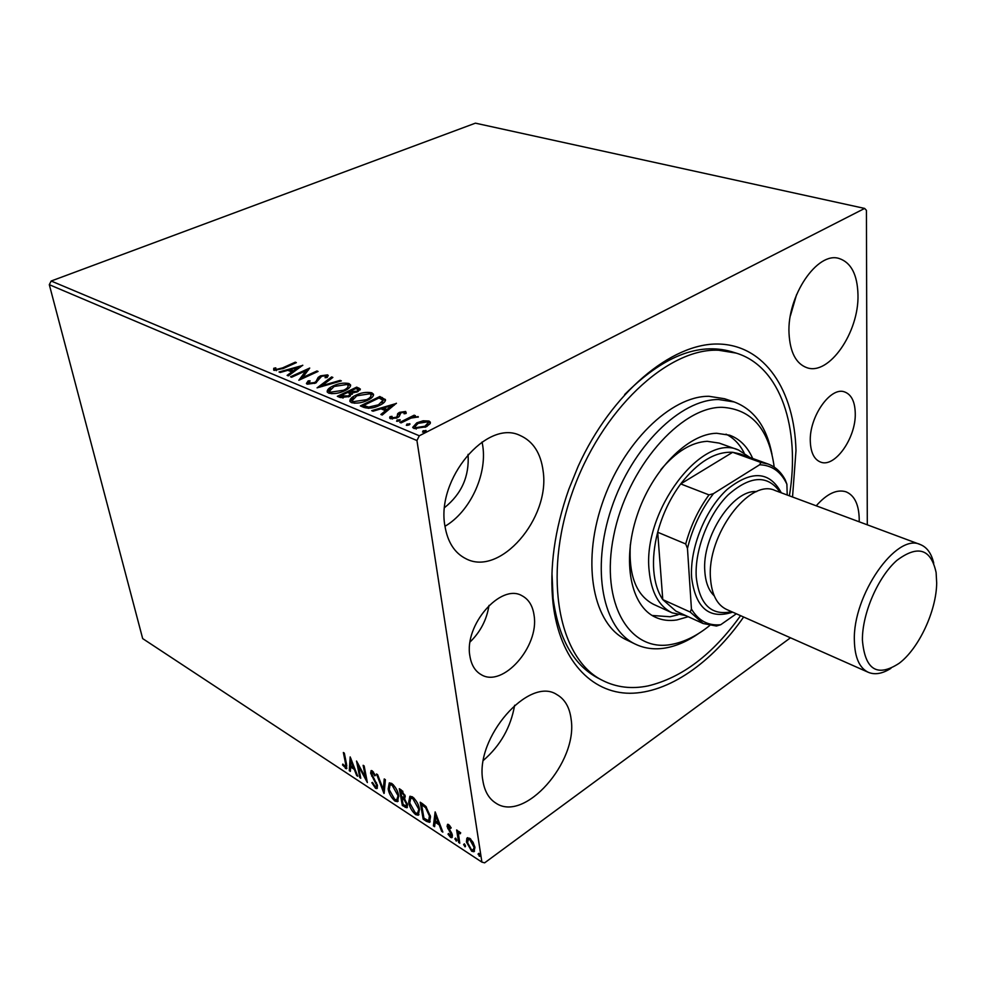 <?xml version="1.0" encoding="UTF-8"?>
<svg xmlns="http://www.w3.org/2000/svg" width="986" height="986" viewBox="0 0 986 986"><rect width="100%" height="100%" fill="white"/><g stroke="black" fill="none" stroke-linecap="round" stroke-linejoin="round"><path stroke-width="1.48" d="M855.256 413.27C854.961 401.647 851.423 394.536 844.645 391.947C830.569 386.192 809.025 417.004 810.307 441.592C810.788 452.697 814.214 459.525 820.562 462.077C834.822 468.128 856.107 437.846 855.256 413.27M534.116 615.621C532.81 605.909 528.755 599.278 521.927 595.704C500.839 583.022 463.913 625.087 469.903 656.084C471.345 664.983 475.104 671.183 481.217 674.658C502.798 688.117 539.293 646.569 534.116 615.621M743.641 617.014C711.756 662.752 668.557 693.22 629.783 693.269C591.218 693.096 559.703 659.917 553.072 603.678C549.239 568.158 554.489 530.012 568.836 489.241L578.203 466.218C611.579 392.748 671.515 343.029 718.141 344.028C764.976 344.817 794.482 390.542 795.985 450.614L792.534 496.993M740.572 615.658C712.866 654.334 682.016 677.764 648.012 685.923C631.669 689.239 616.583 687.439 602.754 680.537C559.185 659.461 542.546 577.747 571.769 494.011C600.585 410.164 667.83 347.639 718.671 350.252L736.16 353.099L731.341 351.608C698.236 342.216 662.666 356.525 624.656 394.548M551.963 572.965L553.134 598.502C558.606 638.694 573.642 665.267 598.268 678.232L602.754 680.537M859.176 521.804L859.225 519.141C858.905 504.524 854.517 495.416 846.05 491.817C836.892 489.007 826.946 493.678 816.235 505.806M543.138 471.135C540.821 453.141 533.093 441.223 519.955 435.418C486.862 418.976 435.923 479.06 444.957 526.142C447.656 542.14 454.595 552.986 465.786 558.655C499.914 577.106 550.348 518.34 543.138 471.135M444.982 526.277C469.73 511.944 487.072 475.215 482.832 446.375L482.092 441.974M571.14 719.373C569.686 707.443 564.904 699.173 556.794 694.563C529.075 675.841 474.414 737.947 482.881 780.727C484.57 791.228 488.859 798.672 495.773 803.06C524.515 823.076 578.018 761.956 571.14 719.373M857.98 294.777C857.413 274.601 851.128 262.51 839.098 258.492C817.345 251.171 786.927 296.034 789.022 333.404C790.057 352.335 796.035 363.772 806.955 367.716C829.103 375.802 859.102 332.22 857.98 294.777M423.13 420.788L428.984 421.022L430.364 422.218L430.13 423.647L426.285 426.765L414.095 428.553L412.69 427.345L416.782 422.846L423.13 420.788L423.265 421.737M399.811 422.365L414.169 415.192L415.439 415.722L413.344 416.77L418.36 416.93L411.051 418.089L401.08 422.895L399.811 422.365M405.64 411.482L406.047 413.479L404.075 413.787L403.964 412.382L400.834 412.838L399.194 416.511L397.395 417.781L390.567 418.742L389.667 417.928L389.938 416.708L391.997 416.339L392.206 417.805L396.052 417.3L397.124 416.499L397.703 413.615L399.503 412.358L405.64 411.482L406.257 413.023M364.019 407.44L360.358 405.912L379.832 396.508L385.452 399.687C385.415 401.709 383.48 403.582 379.635 405.32C374.175 408.13 368.961 408.845 364.019 407.44M337.335 396.31L356.722 387.128L360.358 389.063L357.659 391.725L352.101 393.094L349.562 396.458L340.392 397.58L337.335 396.31M317.073 387.855L331.629 376.935L332.861 377.441L321.867 385.711L340.121 380.386L341.378 380.904L317.073 387.855M291.622 377.244L290.513 376.775L309.715 368.049L302.64 377.527L316.95 370.982L318.071 371.439L298.832 380.251L305.943 370.724L291.622 377.244M282.588 367.889L295.282 362.182L296.367 362.626L283.475 368.419L274.157 370.391L273.738 368.283L275.76 367.852L276.129 369.491L282.588 367.889L282.748 368.752M51.173 281.022L475.412 123.164L864.648 208.428L419.296 435.775L416.942 440.545L49.3 284.683L51.173 281.022L419.296 435.775M302.739 365.214L288.319 375.863L287.123 375.358L291.844 371.956L287.85 370.305L280.209 372.486L279.026 371.993L302.776 365.399M307.213 384.183L306.412 383.468L308.174 380.867L310.06 380.793L309.123 383.234L314.472 382.568L316.001 381.533L318.121 377.441L320.462 375.851L327.562 374.865L328.264 375.493L327.167 377.515L325.097 377.7L325.577 375.765L321.67 376.282L315.582 383.049L307.213 384.183M333.009 385.994C338.42 383.394 343.732 382.568 348.945 383.542L350.56 384.922C350.659 386.98 348.711 388.915 344.73 390.727C339.258 393.377 333.909 394.178 328.683 393.143L327.167 391.824C327.081 389.741 329.028 387.794 333.009 385.994L333.182 386.956M355.65 395.312C361.086 392.638 366.472 391.812 371.808 392.81L373.509 394.264C373.62 396.372 371.697 398.344 367.729 400.193C362.219 402.904 356.796 403.718 351.46 402.645L349.857 401.265C349.747 399.133 351.682 397.148 355.65 395.312L355.823 396.31M396.372 403.225L382.211 415.032L380.867 414.465L385.501 410.681L380.99 408.82L373.053 411.211L371.722 410.657L396.409 403.447M397.185 419.999L400.193 419.888L396.594 421.256L397.185 419.999L397.395 421.305L399.416 420.812M406.947 424.054L409.966 423.955L406.355 425.336L406.947 424.054L407.144 425.373L409.215 424.88M423.105 430.783L426.162 430.685L425.286 431.695L422.538 432.09L423.105 430.783L423.302 432.115L425.447 431.609M790.476 637.794L484.644 862.836L481.907 862.134L416.942 440.545M466.846 838.26L469.632 838.211L473.095 842.327L474.932 847.541L473.921 851.731L471.69 851.226L466.427 841.995L466.846 838.26L467.709 837.644M458.638 842.463L456.617 829.941L457.75 830.693L458.059 832.541L458.724 831.592L460.659 832.763L460.326 833.749L459.143 833.084L458.589 834.834L459.784 843.215L458.638 842.463L459.55 841.81M448.692 824.604L451.169 827.809L450.688 828.45L449.012 826.194L448.199 827.168L451.724 833.195L452.414 835.364L451.871 837.681L450.614 837.397L448.026 834.193L448.482 833.466L450.959 835.943L451.292 834.686L447.089 826.49L447.545 824.345L448.692 824.604M426.47 821.35L423.167 819.181L420.209 802.234L422.378 803.639L425.89 806.449L430.525 816.679L429.576 822.336L426.47 821.35L427.406 820.685L424.103 818.528L423.167 819.181M402.35 805.513L399.305 788.714L401.265 789.983L405.234 796.257L404.568 798.993L407.538 804.724L406.922 807.793L402.35 805.513L403.237 804.588M383.973 793.459L376.504 773.961L377.638 774.688L383.308 789.503L384.232 778.952L385.378 779.692L384.17 793.323M360.777 778.237L359.779 777.572L356.538 761.032L365.535 777.695L363.144 765.309L364.167 765.962L367.359 782.551L358.386 765.949L360.777 778.237M345.531 763.46L343.35 752.503L344.336 753.144L346.567 764.273L346.53 768.772L342.549 765L342.795 764.064L345.593 766.923L345.531 763.46L346.296 762.967M481.907 862.134L142.674 638.595L49.3 284.683M350.166 756.915L357.758 776.253L356.673 775.538L354.294 769.388L350.646 767.009L350.363 771.385L349.278 770.682L350.166 756.915M375.543 788.295L371.845 782.711L372.523 782.416L375.136 786.545L376.134 786.754L376.479 784.955L370.637 773.197L371.106 770.596L372.277 770.842L375.407 775.353L374.803 775.859L372.597 772.556L371.907 772.383L371.648 773.788L377.515 785.657L376.899 788.603L375.543 788.295L376.479 787.666L375.383 786.68M388.164 788.948L389.273 782.933L391.725 783.426C395.559 786.828 397.888 790.932 398.701 795.751L397.543 801.667L395.041 801.1C391.294 797.711 389.002 793.668 388.164 788.948L389.039 788.369M408.697 802.333L409.856 796.318L412.431 796.824C416.351 800.299 418.717 804.453 419.506 809.309L418.274 815.225L415.661 814.633C411.828 811.182 409.51 807.078 408.697 802.333L409.597 801.717M435.146 811.897L442.85 832.098L441.629 831.297L439.226 824.888L435.171 822.225L434.604 826.687L433.409 825.898L435.146 811.897M454.842 838.901L455.557 838.1L456.518 841.046L454.842 838.901L455.754 838.248M463.593 844.632L464.32 843.831L465.269 846.789L463.593 844.632L464.505 843.979M478.037 854.11L478.789 853.321L479.751 856.292L478.037 854.11L478.962 853.445M864.648 208.428L866.423 210.338L867.298 524.823M444.649 507.531C461.682 493.838 469.484 476.115 468.054 454.373M790.39 315.828L796.565 294.629M483.423 760.342C500.407 745.626 510.797 727.274 514.63 705.261M346.961 768.193L345.359 768.476M346.283 767.872L345.223 766.898M343.165 764.594L342.549 765M345.593 766.923L346.85 765.826M357.326 775.107L356.673 775.538M354.948 768.969L354.294 769.388M354.763 768.476L351.583 766.393L350.646 767.009M350.437 770.226L349.278 770.682M350.215 770.078L350.954 758.628M353.53 767.416L351.041 760.958L350.733 765.592L353.53 767.416L354.184 766.997M351.694 760.539L351.041 760.958M360.556 777.067L359.779 777.572M358.547 765.839L358.14 763.78M366.324 777.178L365.535 777.695M366.73 779.26L365.806 777.523M359.064 765.506L358.386 765.949M376.258 786.655L377.465 785.448M377.207 784.474L376.479 784.955M376.492 782.674L375.826 783.106M372.301 775.637L371.648 776.081M371.623 772.79L370.637 773.197M371.574 772.58L371.574 770.547M373.46 771.976L372.597 772.556M377.416 788.048L376.479 787.666M384.343 791.339L383.566 789.318M385.082 779.507L384.244 788.874L383.308 789.503M389.002 787.641L389.569 782.835M398.208 801.113L395.99 800.459L395.041 801.1M395.99 800.459L394.511 799.239M397.161 799.535L398.8 796.306M393.328 784.745L390.444 784.708M397.641 795.049L392.083 785.176L390.086 784.819L389.211 789.626L394.696 799.363L396.766 799.806L398.443 794.519M393.032 784.548L392.083 785.176M402.091 798.192L401.807 796.626M400.797 791.055L400.513 789.49M407.44 807.238L405.123 807.337M406.059 806.696L403.299 804.872M404.765 798.907L402.929 797.625L401.98 798.266L403.101 804.502L406.072 805.944L406.478 804.021L404.248 799.929L401.98 798.266M406.22 805.833L407.477 804.403M402.904 791.327L401.635 790.501L400.686 791.129L401.672 796.54L403.804 797.477L404.174 795.591L400.686 791.129M403.952 797.378L405.184 795.985M402.744 791.216L401.795 791.857M404.95 795.061L404.174 795.591M404.975 799.436L404.248 799.929M407.243 803.504L406.478 804.021M409.572 801.273L410.139 796.22M418.964 814.658L416.597 813.98L415.661 814.633M416.597 813.98L415.081 812.723M417.904 813.056L419.555 809.592M414.083 798.179L411.298 797.81M418.421 808.594L412.789 798.598L410.694 798.216L409.769 803.023L415.316 812.883L417.497 813.339L419.247 808.027M413.738 797.945L412.789 798.598M421.7 804.638L421.416 803.011M430.192 821.769L427.406 820.685M425.718 806.277L422.563 804.046L421.614 804.699L423.955 818.17L427.986 820.426L428.713 820.34L429.415 815.952L425.582 807.694L421.614 804.699M429.009 820.142L430.549 816.876M426.433 807.103L425.582 807.694M430.253 815.373L429.415 815.952M442.357 830.791L441.629 831.297M439.953 824.37L439.226 824.888M439.805 823.976L436.12 821.572L435.171 822.225M434.752 825.504L433.409 825.898M434.358 825.233L435.837 813.364M438.462 822.829L435.923 816.088L435.344 820.796L438.462 822.829L439.189 822.324M436.662 815.57L435.923 816.088M449.776 825.652L449.012 826.194M452.377 837.065L450.614 837.397M451.563 836.72L450.688 835.98M448.642 833.749L448.026 834.193M451.095 835.857L452.266 834.674M452.093 834.107L451.292 834.686M451.539 832.813L450.824 833.318M450.158 830.717L449.406 831.247M448.494 828.129L447.767 828.647M448.186 826.527L448.038 825.824L447.089 826.49M448.038 825.824L448.038 824.308M456.764 840.405L456.025 840.935M456.715 840.06L455.815 838.297M458.712 836.338L458.096 832.517M459.143 831.531L458.059 832.541M460.561 832.628L459.772 833.182M465.528 846.136L464.776 846.678M465.491 845.803L464.554 844.028M474.549 851.14L472.639 850.536L471.69 851.226M472.639 850.536L471.789 849.895M467.487 841.896L466.427 841.995M467.376 841.304L467.758 837.632M473.354 849.796L474.808 846.863M470.519 838.889L469.003 838.987M473.761 846.801L469.878 839.752L468.35 839.456L467.586 842.759L471.444 849.685L473.058 850.006L474.636 846.161M470.766 839.123L469.878 839.752M480.009 855.614L479.233 856.181M479.972 855.318L479.011 853.482M295.443 363.045L295.282 362.182M273.701 370.12L273.738 368.283M273.972 369.516L275.723 369.134M276.351 370.674L276.129 369.491M292.066 373.152L291.844 371.956M288.516 370.576L290.365 370.046M298.314 367.778L300.262 367.223M293.569 372.055L293.347 370.872L298.24 367.322L290.278 369.602L290.513 370.835L293.532 372.079M298.462 368.517L298.24 367.322M290.278 369.602L293.347 370.872M306.005 371.081L308.581 369.898M302.813 378.427L302.64 377.527M317.11 371.87L316.95 370.982M300.188 379.622L306.178 371.956L305.943 370.724M306.745 383.911L308.396 382.112L308.174 380.867M308.68 382.827L308.914 384.072L309.123 383.234M314.633 383.443L314.472 382.568M316.223 382.728L316.001 381.533M316.333 382.667L318.355 378.686L318.121 377.441M318.355 378.686L320.093 377.391M320.647 376.874L320.462 375.851M325.737 375.839L327.783 376.11L327.562 374.865M326.267 377.601L326.021 376.147M319.895 387.165L331.851 378.193L331.629 376.935M322.015 386.549L321.867 385.711M340.269 381.225L340.121 380.386M346.308 384.269L349.167 384.799L348.945 383.542M349.167 384.799L350.597 385.797M327.364 392.206L330.717 388.595M343.732 391.183L343.572 390.246C346.813 388.767 348.354 387.202 348.218 385.538L347.023 384.491L334.168 386.463L329.46 391.159L329.694 392.428L331.777 393.734M347.158 389.433L348.218 385.538M330.877 393.451L330.643 392.181L343.572 390.246M329.46 391.159L330.643 392.181M338.876 396.951L340.564 396.15M348.12 392.576L349.796 391.787M356.303 388.694L356.722 387.128M356.944 388.398L360.198 389.864M352.298 394.24L352.101 393.094M350.178 396.138L350.24 393.907L347.75 392.416L340.515 395.854L348.378 395.965L350.24 393.907M340.515 395.854L340.737 397.124L343.116 398.036M358.14 391.479L358.054 389.877M356.599 392.181L358.029 389.704L355.934 388.546L349.734 391.479L349.956 392.748L352.162 393.439M350.56 392.995L350.338 391.725L356.439 391.257M348.539 396.902L348.378 395.965M342.08 397.678L341.859 396.409M369.047 393.537L372.018 394.092L371.808 392.81M372.018 394.092L373.534 395.176M350.042 401.635L353.567 397.826M366.693 400.661L366.521 399.687C369.75 398.196 371.291 396.594 371.13 394.893L369.873 393.784L356.846 395.793L352.175 400.587L352.396 401.869L354.677 403.262M369.923 399.01L371.13 394.893M353.654 402.954L353.432 401.672L366.521 399.687M352.175 400.587L353.432 401.672M361.899 406.552L363.624 405.727M379.4 398.097L379.832 396.508M380.041 397.789L385.464 400.575M385.477 400.501L385.292 399.355M381.89 404.1L383.024 400.353L379.055 397.962L363.575 405.443L368.628 407.095L378.414 404.815L383.024 400.353M363.575 405.443L363.797 406.725L368.382 408.315M378.575 405.813L378.414 404.815M368.838 408.315L368.628 407.095M382.05 414.958L385.711 411.975L385.501 410.681M381.545 409.042L383.591 408.426M391.861 405.936L394.24 405.221M383.529 408.056L383.739 409.338L387.19 410.768L391.997 406.848L391.799 405.554L383.529 408.056L386.98 409.473L391.799 405.554M387.19 410.768L386.98 409.473M389.951 418.36L389.938 416.708M390.148 418.002L391.775 417.719M392.403 419.038L392.206 417.805M396.212 418.298L396.052 417.3M397.321 417.817L397.124 416.499M397.333 417.793L397.272 415.205M397.469 416.511L397.703 413.615M397.913 414.909L399.712 413.652L399.503 412.358M404.198 412.518L405.838 412.777M400.008 420.381L399.885 419.617M411.519 417.928L413.368 416.992M414.33 416.277L414.169 415.192M418.027 417.238L417.916 416.499M409.782 424.461L409.658 423.672M427.135 421.872L429.181 422.341L428.984 421.022M429.181 422.341L430.352 423.142M412.924 427.764L416.055 424.658M416.967 423.992L416.782 422.846M425.126 427.308L424.966 426.235L428.146 422.735L427.221 421.909L418.064 423.376L414.909 426.802L416.265 429.046M427.148 426.297L428.146 422.735M416.067 428.972L415.87 427.653L424.966 426.235M414.909 426.802L415.87 427.653M425.964 431.215L425.841 430.401M470.112 641.923C480.478 631.829 486.776 619.664 488.994 605.429M774.207 467.117C769.043 429.095 751.702 409.165 722.183 407.304C680.525 406.602 626.825 468.19 613.662 535.94C599.895 603.703 629.832 652.868 671.762 644.363C684.469 641.997 697.09 635.736 709.649 625.568M699.21 633.111C688.129 640.925 677.049 645.855 665.981 647.901C654.963 649.86 644.795 648.628 635.465 644.203C602.951 629.241 590.713 569.538 611.505 508.147C631.977 446.683 680.648 399.096 718.621 399.54L734.163 401.943C754.117 409.51 766.738 427 772.013 454.435M685.701 615.572L672.144 612.848C658.981 606.439 651.315 592.45 649.17 570.894C642.182 511.401 702.081 432.571 738.489 450.01L719.213 443.108L707.196 441.309C691.494 442.221 676.039 451.687 660.83 469.693M630.35 544.494C628.55 575.417 636.278 595.359 653.533 604.319L672.144 612.848M652.153 615.474L670.073 616.755L677.986 614.808M688.216 616.718L676.951 619.935C669.235 621.168 662.087 620.28 655.517 617.285C630.88 606.328 621.722 561.81 636.919 515.974C651.869 470.112 687.908 433.717 716.662 433.273L729.702 435.22C739.857 438.98 747.524 446.732 752.688 458.478M736.16 353.099C780.752 366.521 800.644 428.59 789.392 495.822M734.163 401.943L724.562 398.738L708.983 396.298C670.936 395.78 622.326 443.047 601.99 504.191C581.333 565.261 593.745 624.767 626.344 639.791L635.465 644.203M744.048 452.685C739.574 444.082 733.572 437.895 726.029 434.16M768.143 464.036C775.378 466.735 781.097 472.035 785.287 479.935L786.89 484.212C780.998 471.653 771.902 465.17 759.627 464.776L760.909 462.483L768.143 464.036L739.956 453.893L732.66 452.291L680.697 483.916C670.184 498.226 662.518 514.335 657.687 532.243C654.174 545.825 652.855 558.581 653.755 570.537C654.741 582.406 657.748 592.093 662.777 599.611L675.903 611.098L703.166 623.534L690.212 612.047L691.433 609.028C698.47 620.749 708.231 625.974 720.729 624.717L736.345 613.785M760.909 462.483L732.66 452.291C715.183 451.378 697.866 461.916 680.697 483.916L708.996 494.886L713.47 493.629C701.194 509.589 692.517 527.867 687.464 548.45L685.714 543.964L657.687 532.243L662.777 599.611L690.212 612.047M738.489 450.01L750.087 457.541M687.464 548.45L691.433 609.028M720.729 624.717L716.465 626.024L703.166 623.534M787.222 495.009L786.89 484.212M759.627 464.776L713.47 493.629M685.714 543.964C690.668 525.809 698.421 509.442 708.996 494.886M862.405 640.124C864.981 669.827 877.232 677.555 899.158 663.295C918.866 648.554 936.417 610.876 936.688 582.997L936.121 572.583C930.944 548.746 917.855 544.691 896.853 560.405C877.984 576.946 862.121 613.625 862.405 640.124M890.925 668.335C882.445 673.734 874.902 675.053 868.296 672.304C859.435 668.027 854.788 657.502 854.369 640.727C852.52 595.298 896.533 532.403 920.345 544.568C926.988 547.218 931.462 553.429 933.754 563.216M780.222 492.408C767.872 474.562 750.568 475.351 728.297 494.75C708.416 514.248 694.44 550.274 696.264 577.266C699.505 604.541 711.288 616.016 731.624 611.69M732.684 612.158C709.316 619.701 695.635 608.189 691.63 577.623C689.596 548.45 705.36 509.269 727.15 489.438C751.554 469.989 769.61 471.111 781.306 492.815M714.221 595.815C708.724 590.577 705.606 582.492 704.842 571.572C701.625 536.865 732.943 489.179 756.681 491.607M868.296 672.304L726.62 609.471C717.118 604.936 711.756 594.681 710.524 578.708C706.444 535.497 749.446 477.927 775.082 490.498L920.345 544.568M374.298 778.891L373.62 779.347M403.459 797.982L402.522 798.623M423.29 804.502L422.328 805.155M317.43 380.584L317.196 379.339M359.101 389.273L358.892 388.016M382.432 398.763L382.223 397.481M365.103 407.267L364.882 405.985M371.907 772.383L372.856 771.767M390.086 784.819L391.035 784.19M410.694 798.216L411.643 797.563M448.47 826.083L449.419 825.405M459.143 833.084L460.092 832.406M468.35 839.456L469.311 838.766M404.396 412.949L404.506 413.726M391.725 417.361L391.935 418.668"/></g></svg>
